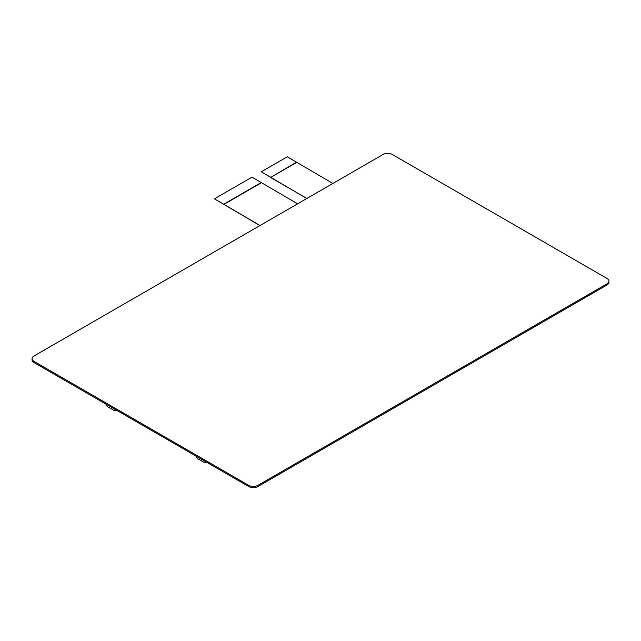 <?xml version="1.0" encoding="UTF-8"?>
<svg xmlns="http://www.w3.org/2000/svg" width="641" height="641" viewBox="0 0 641 641"><rect width="100%" height="100%" fill="white"/><g stroke="black" fill="none" stroke-linecap="round" stroke-linejoin="round"><path stroke-width="0.96" d="M116.293 410.08A3.934 2.276 60 0 1 115.845 410.512A3.934 2.276 60 0 1 113.874 410.312L108.281 407.083A3.934 2.276 60 0 1 105.861 404.054M206.298 462.049A3.934 2.276 60 0 1 205.849 462.473A3.934 2.276 60 0 1 203.878 462.273L198.285 459.044A3.934 2.276 60 0 1 195.866 456.023M297.6 203.814L251.993 177.164L214.415 198.854L259.925 225.56M260.022 225.512L223.693 204.215L261.272 182.517M214.415 198.854L223.693 204.215M261.272 182.837L223.693 204.535M332.863 183.454L287.256 156.805L261.272 171.804L306.783 198.51M306.879 198.454L270.55 177.485L296.535 162.165M261.272 171.804L270.55 177.164M296.535 162.485L270.55 177.485M392.316 154.489A6.562 3.79 0 0 0 383.038 154.489L33.973 356.019A6.562 3.79 0 0 0 32.05 358.696A6.562 3.79 0 0 0 33.973 361.372L248.684 485.333A6.562 3.79 0 0 0 257.962 485.333L607.027 283.803A6.562 3.79 0 0 0 608.95 281.127A6.562 3.79 0 0 0 607.027 278.45L392.316 154.489M608.95 281.127L608.95 282.304A6.562 3.79 180 0 1 607.027 284.981L257.962 486.511A6.562 3.79 180 0 1 248.684 486.511L33.973 362.55A6.562 3.79 180 0 1 32.05 359.873L32.05 358.696M33.973 361.372L33.973 362.55M248.684 485.333L248.684 486.511M257.962 485.333L257.962 486.511M607.027 283.803L607.027 284.981M116.309 410.24L115.845 410.512M206.314 462.201L205.849 462.473"/></g></svg>
